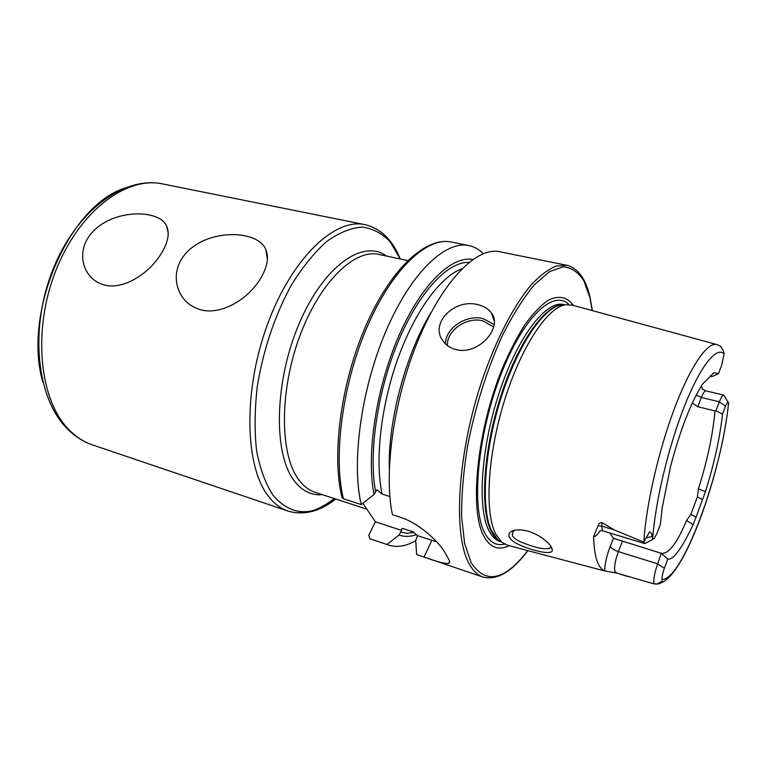 <?xml version="1.0" encoding="UTF-8"?>
<svg xmlns="http://www.w3.org/2000/svg" width="767" height="767" viewBox="0 0 767 767"><rect width="100%" height="100%" fill="white"/><g stroke="black" fill="none" stroke-linecap="round" stroke-linejoin="round"><path stroke-width="1.15" d="M518.732 544.551C513.746 542.173 510.582 539.661 509.25 537.025C507.984 533.487 510.141 531.148 515.721 530.026C524.628 529.182 533.794 532.097 543.209 538.77C547.878 542.384 550.783 545.567 551.924 548.328L552.259 549.709C553.506 555.893 532.969 550.946 518.732 544.551M515.098 530.131L513.046 531.502L512.346 535.471C512.97 537.341 515.779 539.508 520.774 541.972C534.283 547.312 543.218 549.853 550.006 548.213L550.687 546.104M181.808 258.728C170.236 276.638 177.791 300.271 195.412 307.759C216.246 318.363 248.029 300.865 261.202 277.395C267.319 266.715 268.92 257.587 265.986 250.032C258.546 228.461 201.184 227.933 181.808 258.728M161.07 253.848C167.944 242.765 169.833 233.599 166.736 226.332C159.68 208.049 107.706 208.605 88.704 236.84C76.825 254.021 83.545 276.676 99.921 283.339C118.808 292.658 147.724 275.756 161.07 253.848M477.966 304.71C484.035 306.119 488.541 308.928 491.503 313.128C503.181 327.691 477.956 355.85 455.905 349.56C450.344 348.113 446.03 345.236 442.962 340.932C429.175 322.849 455.358 298.152 477.966 304.71M604.626 570.907C604.923 563.505 606.812 555.298 610.273 546.267C611.27 548.309 613.964 550.102 618.365 551.636L657.693 563.831C654.615 572.566 653.359 579.238 653.925 583.86L616.936 573.122L604.626 570.907C601.347 569.603 598.749 566.046 596.831 560.236C594.924 554.368 593.869 546.42 593.658 536.401L598.135 525.692L601.827 526.162L601.817 522.509C599.689 522.605 598.461 523.66 598.135 525.692M723.511 351.046L720.549 346.233L723.511 351.046L724.125 353.798C716.426 346.118 700.3 366.022 684.279 406.683C668.268 447.228 655.018 503.037 652.727 538.837L651.883 536.363C652.171 534.033 651.384 532.538 649.534 531.857L643.801 542.106L614.214 529.901L601.817 522.509M728.449 405.177L728.573 402.771C727.998 401.438 726.982 402.608 725.524 406.251L719.36 401.812C721.143 397.268 722.61 395.034 723.76 395.11L728.18 402.205M573.582 305.496C567.158 296.839 558.242 294.892 547.6 300.654C540.246 305.899 532.634 313.981 524.753 324.911C516.891 337.355 509.393 351.928 502.26 368.611C477.227 429.817 469.241 508.406 483.383 535.328C489.749 547.513 498.31 550.965 509.058 545.653M716.666 344.488L572.086 305.084L565.25 304.806C547.12 307.778 520.841 347.413 504.293 401.083C487.678 454.706 484.504 511.138 495.281 533.314L501.503 542.077L507.562 545.26L605.489 571.194M362.877 503.267L375.379 521.771L368.783 535.222L369.924 538.741L386.99 544.512L398.984 535.04L401.678 530.448C401.045 529.22 401.457 528.568 402.924 528.482L412.962 531.799L417.497 535.673L415.666 540.582L416.663 554.56L424.036 557.053C437.113 561.808 445.33 563.927 448.676 563.429C450.143 562.892 449.951 561.176 448.12 558.261L445.665 553.889C440.977 544.052 420.489 523.554 400.182 517.207L392.426 514.686C383.395 472.156 394.017 397.565 418.744 338.813C443.431 279.917 477.007 246.696 499.499 251.729L566.813 265.277L556.305 265.996C548.616 269.121 540.447 275.18 531.799 284.173C514.302 304.528 496.134 339.148 482.069 380.374C457.295 454.179 452.875 535.002 469.049 563.582C472.932 570.744 477.592 575.24 483.047 577.072C497.045 580.59 511.992 571.779 527.888 550.648M416.663 554.56L483.047 577.072M724.125 353.798L721.632 365.389L718.468 373.606L712.265 376.492L711.306 376.712L710.271 375.782M701.354 385.964L702.476 389.147L705.908 390.854C704.7 390.758 703.186 392.963 701.374 397.479L697.797 406.702L715.045 410.939C712.811 434.918 707.27 460.89 698.421 488.857L697.376 496.92L690.827 514.369L696.062 517.131L705.429 491.657C714.087 464.246 719.791 438.417 722.524 414.18L715.966 410.728L715.045 410.939M664.356 568.27L667.808 559.114C673.301 560.121 681.738 548.645 693.109 524.686L686.551 520.438C677.069 543.324 668.632 554.263 661.24 553.275L657.693 563.831L664.356 568.27C662.746 572.748 661.959 576.487 661.969 579.488L662.122 581.309C664.538 581.453 658.68 584.406 656.964 584.013L653.925 583.86M718.468 373.606L714.326 372.762L713.444 373.174L702.658 383.96C691.067 402.042 680.396 429.424 670.646 466.115L662.285 507.303L660.368 524.475L656.782 533.784L654.203 538.607L652.727 538.837M693.109 524.686L696.062 517.131M725.524 406.251L722.524 414.18M692.313 402.982L697.797 406.702M686.551 520.438L690.827 514.369M661.24 553.275L613.456 538.309L609.736 532.969M702.61 499.595L697.376 496.92M398.984 535.04C404.487 536.938 410.345 536.804 416.558 534.637M386.99 544.512L388.39 545.04C396.894 547.743 405.992 546.305 415.676 540.725M389.876 496.537L382.129 494.082L376.913 489.749L374.018 494.552L361.219 504.561L343.405 498.771L342.005 497.534C331.373 455.052 341.008 382.608 365.83 325.812C390.614 269.006 425.647 236.591 451.322 242.027C427.229 236.696 392.301 268.805 367.431 326.205C342.523 383.481 332.907 456.595 343.405 498.771M472.788 259.486C451.533 255.382 420.843 284.902 398.437 336.78C376.012 388.543 366.156 454.821 374.018 494.552M483.296 253.637C479.049 249.38 474.236 246.686 468.848 245.555C445.33 240.33 410.882 272.841 386.069 330.788C361.228 388.591 351.248 462.252 361.219 504.561M492.635 316.33L493.229 316.464M417.497 535.673L436.759 541.895M375.379 521.771L401.678 530.448M696.158 395.12L701.374 397.479L719.36 401.812L715.966 410.728M661.576 553.649L667.808 559.114M653.148 539.182L644.826 543.63L643.801 542.106M68.896 429.635C76.01 436.902 83.871 441.993 92.481 444.898C83.162 441.734 74.706 436.318 67.132 428.638C36.423 397.948 29.367 329.053 52.635 270.281C75.693 211.519 123.631 175.624 162.594 183.917C126.507 175.892 78.963 211.203 55.655 271.029C32.128 330.721 39.539 400.374 68.896 429.635M493.68 326.915L482.74 320.807C466.576 316.512 446.279 330.702 447.449 345.572M445.454 343.865C445.167 328.334 466.288 314.163 483.037 318.573L494.121 324.479M622.421 541.406L618.365 551.636C615.22 560.246 614.051 566.861 614.866 571.453L616.936 573.122M612.449 572.489L615.824 572.748L627.396 576.448M162.594 183.917L364.919 224.645C334.728 217.646 291.287 258.498 267.156 325.266C242.832 391.908 244.999 467.276 268.594 496.479C274.289 503.766 280.741 508.617 287.97 511.052C302.744 515.482 318.152 511.301 334.182 498.521M400.211 258.978L390.077 241.691C382.062 233.331 372.714 228.461 362.034 227.061C350.749 227.895 338.918 232.746 326.512 241.615C314.087 252.803 302.246 267.501 291 285.727C274.634 316.09 263.407 349.579 257.309 386.185C254.644 409.607 254.423 431.246 256.638 451.092C260.205 469.299 265.727 484.121 273.215 495.549C290.894 515.865 311.728 517.025 335.716 499.02M386.415 256.034C363.347 238.719 323.914 265.526 299.312 323.3C274.509 380.873 273.11 452.885 293.771 480.19C301.699 490.822 311.21 495.645 322.303 494.657M407.718 260.579L378.917 254.443C354.44 248.556 319.321 282.457 299.398 337.183C279.332 391.803 279.897 454.198 298.411 479.25C303.195 485.894 308.737 490.238 315.016 492.28L367.086 509.25M362.657 503.44L363.989 504.897M592.239 310.577L589.948 297.692L583.831 280.741C578.356 272.266 571.53 267.616 563.352 266.772L549.632 271.547L534.35 284.778C523.621 297.711 513.046 314.46 502.615 335.035C487.083 369.195 475.367 406.357 467.467 446.528C463.412 472.088 461.456 495.444 461.6 516.603L464.61 543.362L471.13 562.662C485.626 584.722 504.504 580.705 527.754 550.61M568.846 304.537C553.438 288.613 522.605 317.538 500.199 376.424C477.668 435.129 471.197 506.661 484.313 532.097C489.404 542.144 496.124 546.152 504.475 544.11M564.972 304.825L563.601 304.528C546.44 300.118 518.492 335.543 499.94 390.547C481.283 445.454 477.007 506.68 488.569 529.872C491.618 536.171 495.405 540.045 499.94 541.492L501.273 541.924M564.502 304.806C547.101 302.361 519.643 338.889 501.666 393.452C483.593 447.918 479.605 507.735 490.918 530.611C493.612 536.258 496.93 539.949 500.851 541.703M564.886 304.825L560.859 305.074C542.777 308.027 516.68 347.183 500.324 400.201C483.9 453.153 480.842 508.933 491.618 530.946L497.841 539.642L501.206 541.876M720.529 346.281L717.107 344.604C707.759 341.411 690.683 365.552 674.586 408.159C658.508 450.67 645.852 506.239 643.868 542.02M661.969 579.488C682.544 580.514 722.14 471.532 728.573 402.771M400.422 532.049L407.095 533.247L414.132 532.49M370.02 538.77L388.39 545.04M431.38 312.044C406.136 352.83 387.881 420.776 389.291 468.723M412.656 531.684L413.403 532.03M402.924 528.482L413.739 532.231M461.82 268.853C440.785 276.254 414.947 311.066 397.852 358.707C380.748 406.318 374.785 460.938 382.129 494.082M468.953 262.391C447.947 261.451 418.983 291.834 398.207 341.583C377.422 391.256 368.4 453.374 375.562 491.426M424.036 557.053L431.802 540.399M656.964 584.013L662.122 581.309M600.13 530.591C597.598 534.829 595.451 536.766 593.658 536.401M610.273 546.267L613.456 538.309M646.044 538.041L651.883 536.363M644.826 543.63L603.408 531.042C602.383 530.678 601.855 529.048 601.827 526.162L614.214 529.901M705.429 491.657L698.421 488.857M129.402 186.975C72.692 198.979 21.639 309.59 42.866 382.215M168.222 233.053L166.736 226.332M491.503 313.128L494.188 320.711M723.76 395.11L705.908 390.854M92.481 444.898L287.97 511.052C303.674 515.673 319.618 511.675 335.802 499.049M400.297 258.997L399.78 257.76M592.383 310.616L590.044 297.27M564.694 304.844L565.25 304.806M662.257 582.306C686.609 571.07 720.443 473.517 728.199 406.711M371.458 539.306L369.924 538.741M451.322 242.027L468.848 245.555M589.938 296.848C585.681 278.661 577.973 268.134 566.813 265.277M399.415 256.916C391.707 239.064 380.202 228.307 364.919 224.645M448.676 563.429L449.596 561.425M550.821 546.296L550.006 548.213M603.408 531.042L600.245 530.659M552.259 549.709L550.735 546.487M267.386 259.438L265.986 250.032"/></g></svg>
